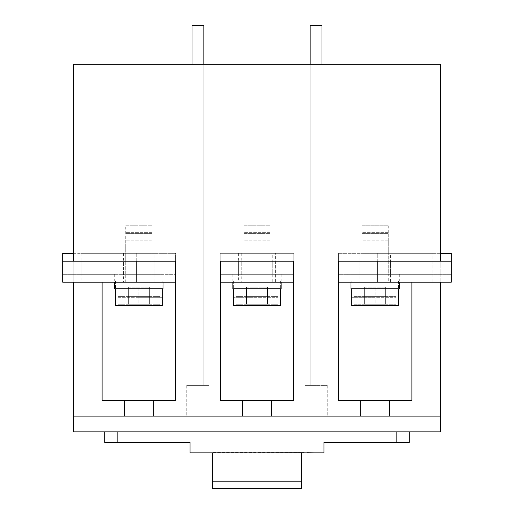 <?xml version="1.0" encoding="UTF-8"?>
<svg xmlns="http://www.w3.org/2000/svg" width="514" height="514" viewBox="0 0 514 514"><rect width="100%" height="100%" fill="white"/><g stroke="black" fill="none" stroke-linecap="round" stroke-linejoin="round"><path stroke-width="0.39" stroke-dasharray="2.57 1.93" d="M440.774 253.318L411.894 253.318L411.894 400.335L338.385 400.335L411.894 400.335L389.58 400.335L389.58 416.089L389.58 400.335L360.699 400.335L360.699 416.089L73.226 416.089L73.226 64.295L440.774 64.295L440.774 416.089L73.226 416.089L73.226 431.844L440.774 431.844L440.774 416.089L360.699 416.089L360.699 400.335L338.385 400.335L338.385 253.318L338.385 274.322L451.279 274.322L338.385 274.322L338.385 253.318L377.764 253.318L377.764 274.322L377.764 253.318L451.279 253.318L451.279 274.322L451.279 261.196L338.385 261.196L338.385 282.199L411.894 282.199L411.894 261.196L411.894 282.199L411.894 261.196L338.385 261.196L338.385 400.335L338.385 253.318L411.894 253.318L411.894 274.322L411.894 253.318L338.385 253.318L411.894 253.318L411.894 400.335L411.894 261.196L338.385 261.196M432.897 253.318L396.146 253.318L432.897 253.318L432.897 274.322L396.146 274.322L432.897 274.322M396.146 253.318L396.146 274.322M390.409 253.318L359.877 253.318L390.409 253.318L390.409 274.322L359.877 274.322L390.409 274.322M359.877 253.318L359.877 274.322M62.721 261.196L62.721 274.322L102.106 274.322L102.106 253.318L102.106 274.322L175.615 274.322L175.615 253.318L102.106 253.318L175.615 253.318L175.615 274.322L136.236 274.322L136.236 253.318L175.615 253.318L175.615 400.335L175.615 261.196L102.106 261.196L102.106 282.199L62.721 282.199L62.721 261.196L102.106 261.196L102.106 282.199L175.615 282.199L175.615 261.196L102.106 261.196L102.106 282.199M73.226 253.318L102.106 253.318L102.106 400.335L124.42 400.335L124.42 416.089M136.236 253.318L136.236 274.322L62.721 274.322L62.721 253.318L136.236 253.318M117.854 253.318L81.103 253.318L117.854 253.318L117.854 274.322L81.103 274.322L117.854 274.322M81.103 253.318L81.103 274.322M154.123 253.318L123.591 253.318L154.123 253.318L154.123 274.322L123.591 274.322L154.123 274.322M123.591 253.318L123.591 274.322M293.757 282.199L293.757 400.335L220.243 400.335L293.757 400.335L293.757 253.318L220.243 253.318L293.757 253.318L293.757 400.335L271.437 400.335L271.437 416.089L271.437 400.335L242.563 400.335L242.563 416.089L242.563 400.335L220.243 400.335L220.243 253.318L293.757 253.318L220.243 253.318L220.243 400.335L220.243 261.196L293.757 261.196L220.243 261.196L220.243 282.199L293.757 282.199L293.757 261.196L220.243 261.196L220.243 282.199M238.624 261.196L275.375 261.196L238.624 261.196L238.624 282.199L275.375 282.199L238.624 282.199M275.375 261.196L275.375 282.199M241.734 261.196L272.266 261.196L241.734 261.196L241.734 282.199L272.266 282.199L241.734 282.199M272.266 261.196L272.266 282.199M136.236 261.196L136.236 282.199M81.103 261.196L117.854 261.196L81.103 261.196L81.103 282.199L117.854 282.199L81.103 282.199M117.854 261.196L117.854 282.199M123.591 261.196L154.123 261.196L123.591 261.196L123.591 282.199L154.123 282.199L123.591 282.199M154.123 261.196L154.123 282.199M220.243 253.318L220.243 274.322L293.757 274.322L220.243 274.322L220.243 253.318M293.757 253.318L293.757 274.322L293.757 253.318M275.375 253.318L238.624 253.318L275.375 253.318L275.375 274.322L238.624 274.322L275.375 274.322M238.624 253.318L238.624 274.322M272.266 253.318L241.734 253.318L272.266 253.318L272.266 274.322L241.734 274.322L272.266 274.322M241.734 253.318L241.734 274.322M451.279 261.196L451.279 282.199L411.894 282.199M377.764 261.196L377.764 282.199M396.146 261.196L432.897 261.196L396.146 261.196L396.146 282.199L432.897 282.199L396.146 282.199M432.897 261.196L432.897 282.199M359.877 261.196L390.409 261.196L359.877 261.196L359.877 282.199L390.409 282.199L359.877 282.199M390.409 261.196L390.409 282.199M375.143 274.322L350.985 274.322L375.143 274.322M388.269 274.322L362.017 274.322L388.269 274.322L388.269 232.315L362.017 232.315L388.269 232.315M375.143 280.882L350.985 280.882L375.143 280.882M375.143 297.69L351.775 297.69L375.143 297.69M354.14 297.69L396.146 297.69L354.14 297.69L354.14 296.372L396.146 296.372L396.146 297.69M364.638 287.185L385.641 287.185L364.638 287.185L364.638 296.372L375.143 296.372L375.143 287.185L375.143 296.372L385.641 296.372L364.638 296.372L364.638 287.185M385.641 296.372L385.641 287.185L385.641 296.372M396.146 296.372L354.14 296.372M362.017 274.322L362.017 232.315M257 282.199L232.848 282.199L257 282.199M270.126 282.199L243.874 282.199L270.126 282.199L270.126 240.192L243.874 240.192L270.126 240.192M281.152 288.759L232.848 288.759M280.368 305.56L233.632 305.56M235.997 305.56L278.003 305.56L235.997 305.56L235.997 304.249L278.003 304.249L278.003 305.56M246.502 295.062L267.498 295.062L246.502 295.062L246.502 304.249L257 304.249L257 295.062L257 304.249L267.498 304.249L246.502 304.249L246.502 295.062M267.498 304.249L267.498 295.062L267.498 304.249M278.003 304.249L235.997 304.249M243.874 282.199L243.874 240.192M257 274.322L232.848 274.322L257 274.322M270.126 274.322L243.874 274.322L270.126 274.322L270.126 232.315L243.874 232.315L270.126 232.315M257 280.882L232.848 280.882L257 280.882M257 297.69L233.632 297.69L257 297.69M235.997 297.69L278.003 297.69L235.997 297.69L235.997 296.372L278.003 296.372L278.003 297.69M246.502 287.185L267.498 287.185L246.502 287.185L246.502 296.372L257 296.372L257 287.185L257 296.372L267.498 296.372L246.502 296.372L246.502 287.185M267.498 296.372L267.498 287.185L267.498 296.372M278.003 296.372L235.997 296.372M243.874 274.322L243.874 232.315M138.857 274.322L163.015 274.322L138.857 274.322M151.983 274.322L125.731 274.322L151.983 274.322L151.983 232.315L125.731 232.315L151.983 232.315M138.857 280.882L163.015 280.882L138.857 280.882M138.857 297.69L162.225 297.69L138.857 297.69M117.854 297.69L159.86 297.69L117.854 297.69L117.854 296.372L159.86 296.372L159.86 297.69M128.359 287.185L149.362 287.185L128.359 287.185L128.359 296.372L138.857 296.372L138.857 287.185L138.857 296.372L149.362 296.372L128.359 296.372L128.359 287.185M149.362 296.372L149.362 287.185L149.362 296.372M159.86 296.372L117.854 296.372M125.731 274.322L125.731 232.315M375.143 282.199L350.985 282.199L375.143 282.199M388.269 282.199L362.017 282.199L388.269 282.199L388.269 240.192L362.017 240.192L388.269 240.192M399.294 288.759L350.985 288.759M398.504 305.56L351.775 305.56M354.14 305.56L396.146 305.56L354.14 305.56L354.14 304.249L396.146 304.249L396.146 305.56M364.638 295.062L385.641 295.062L364.638 295.062L364.638 304.249L375.143 304.249L375.143 295.062L375.143 304.249L385.641 304.249L364.638 304.249L364.638 295.062M385.641 304.249L385.641 295.062L385.641 304.249M396.146 304.249L354.14 304.249M362.017 282.199L362.017 240.192M138.857 282.199L163.015 282.199L138.857 282.199M151.983 282.199L125.731 282.199L151.983 282.199L151.983 240.192L125.731 240.192L151.983 240.192M163.015 288.759L114.706 288.759M162.225 305.56L115.496 305.56M117.854 305.56L159.86 305.56L117.854 305.56L117.854 304.249L159.86 304.249L159.86 305.56M128.359 295.062L149.362 295.062L128.359 295.062L128.359 304.249L138.857 304.249L138.857 295.062L138.857 304.249L149.362 304.249L128.359 304.249L128.359 295.062M149.362 304.249L149.362 295.062L149.362 304.249M159.86 304.249L117.854 304.249M125.731 282.199L125.731 240.192M310.16 64.295L310.16 385.371L310.16 64.295L316.071 64.295L310.16 64.295L310.16 385.371L316.071 385.371L310.16 385.371L310.16 25.7L321.976 25.7L316.071 25.7L321.976 25.7L321.976 385.371L304.911 385.371L327.225 385.371L304.911 385.371L327.225 385.371L304.911 385.371L327.225 385.371L316.071 385.371L327.225 385.371L316.071 385.371L321.976 385.371L321.976 64.295L310.16 64.295L321.976 64.295L321.976 385.371L321.976 64.295M316.071 401.126L304.911 401.126L316.071 401.126M192.024 64.295L192.024 385.371L192.024 64.295L197.929 64.295L192.024 64.295L192.024 385.371L197.929 385.371L192.024 385.371L192.024 25.7L203.84 25.7L192.024 25.7L203.84 25.7L203.84 385.371L186.775 385.371L209.089 385.371L186.775 385.371L209.089 385.371L197.929 385.371L203.84 385.371L203.84 64.295L192.024 64.295L203.84 64.295L203.84 385.371L203.84 64.295M197.929 401.126L209.089 401.126L197.929 401.126M197.929 416.089L209.089 416.089L197.929 416.089M316.071 416.089L304.911 416.089L316.071 416.089M153.3 416.089L153.3 400.335L153.3 416.089L153.3 400.335L175.615 400.335L175.615 253.318L102.106 253.318L102.106 400.335L102.106 261.196L175.615 261.196M73.226 261.196L73.226 282.199M440.774 261.196L440.774 282.199M440.774 416.089L73.226 416.089M104.727 431.844L117.854 431.844L104.727 431.844L104.727 442.342L190.052 442.342L190.052 452.847L323.948 452.847L323.948 442.342L409.272 442.342L409.272 431.844L396.146 431.844L409.272 431.844M117.854 431.844L396.146 431.844L117.854 431.844L117.854 442.342M209.744 452.847L304.256 452.583L209.744 452.847M320.794 452.847L306.884 452.583L320.794 452.847M301.628 452.847L212.372 452.583L301.628 452.583L301.628 488.3M316.071 385.371L304.911 385.371L316.071 385.371M102.106 400.335L175.615 400.335L102.106 400.335M362.017 261.196L388.269 261.196L362.017 261.196L362.017 233.626L388.269 233.626L362.017 233.626M153.3 400.335L124.42 400.335M212.372 452.847L212.372 488.3M360.699 400.335L360.699 416.089M151.983 261.196L125.731 261.196L151.983 261.196L151.983 233.626L125.731 233.626L151.983 233.626M389.58 400.335L389.58 416.089M242.563 400.335L242.563 416.089M243.874 261.196L270.126 261.196L243.874 261.196L243.874 233.626L270.126 233.626L243.874 233.626M271.437 400.335L271.437 416.089M362.017 253.318L388.269 253.318L362.017 253.318L362.017 225.755L388.269 225.755L362.017 225.755M243.874 253.318L270.126 253.318L243.874 253.318L243.874 225.755L270.126 225.755L243.874 225.755M125.731 253.318L151.983 253.318L125.731 253.318L125.731 225.755L151.983 225.755L125.731 225.755M388.269 233.626L388.269 261.196M270.126 233.626L270.126 261.196M125.731 261.196L125.731 233.626M388.269 225.755L388.269 253.318M270.126 225.755L270.126 253.318M151.983 225.755L151.983 253.318M197.929 385.371L209.089 385.371L197.929 385.371M396.146 431.844L396.146 442.342M350.985 274.322L350.985 280.882M351.775 280.882L351.775 297.69M399.294 274.322L399.294 280.882M398.504 280.882L398.504 297.69M232.848 274.322L232.848 280.882M233.632 280.882L233.632 297.69M281.152 274.322L281.152 280.882M280.368 280.882L280.368 297.69M114.706 274.322L114.706 280.882M115.496 280.882L115.496 297.69M163.015 274.322L163.015 280.882M162.225 280.882L162.225 297.69M304.911 385.371L304.911 416.089L304.911 385.371M327.225 385.371L327.225 416.089L327.225 385.371M186.775 385.371L186.775 416.089L186.775 385.371M209.089 385.371L209.089 416.089L209.089 385.371"/><path stroke-width="0.77" d="M440.774 253.318L451.279 253.318L451.279 282.199L377.764 282.199L377.764 261.196L451.279 261.196M73.226 253.318L62.721 253.318L62.721 261.196L175.615 261.196L175.615 282.199L136.236 282.199L136.236 261.196M220.243 261.196L220.243 282.199L293.757 282.199L293.757 261.196L220.243 261.196M62.721 261.196L62.721 282.199L136.236 282.199M220.243 282.199L220.243 400.335L242.563 400.335L242.563 416.089L360.699 416.089L360.699 400.335L338.385 400.335L338.385 261.196L338.385 282.199L377.764 282.199M338.385 261.196L377.764 261.196M232.848 282.199L232.848 288.759L281.152 288.759L281.152 282.199M233.632 288.759L233.632 305.56L280.368 305.56L280.368 288.759M350.985 282.199L350.985 288.759L399.294 288.759L399.294 282.199M351.775 288.759L351.775 305.56L398.504 305.56L398.504 288.759M114.706 282.199L114.706 288.759L163.015 288.759L163.015 282.199M115.496 288.759L115.496 305.56L162.225 305.56L162.225 288.759M321.976 64.295L321.976 25.7L310.16 25.7L310.16 64.295M440.774 261.196L440.774 64.295L73.226 64.295L73.226 261.196M73.226 282.199L73.226 416.089L153.3 416.089L153.3 400.335L175.615 400.335L175.615 261.196M102.106 282.199L102.106 400.335L124.42 400.335L124.42 416.089M242.563 416.089L153.3 416.089M271.437 416.089L271.437 400.335L293.757 400.335L293.757 282.199M440.774 282.199L440.774 416.089L389.58 416.089L389.58 400.335L411.894 400.335L411.894 282.199M360.699 416.089L389.58 416.089M440.774 416.089L440.774 431.844L73.226 431.844L73.226 416.089M117.854 431.844L117.854 442.342L190.052 442.342L190.052 452.847L323.948 452.847L323.948 442.342L409.272 442.342L409.272 431.844M117.854 442.342L104.727 442.342L104.727 431.844M242.563 400.335L271.437 400.335M124.42 400.335L153.3 400.335M360.699 400.335L389.58 400.335M301.628 452.847L301.628 488.3L212.372 488.3L212.372 481.2L301.628 481.2M212.372 452.847L212.372 481.2M203.84 64.295L203.84 25.7L192.024 25.7L192.024 64.295M396.146 431.844L396.146 442.342"/></g></svg>
